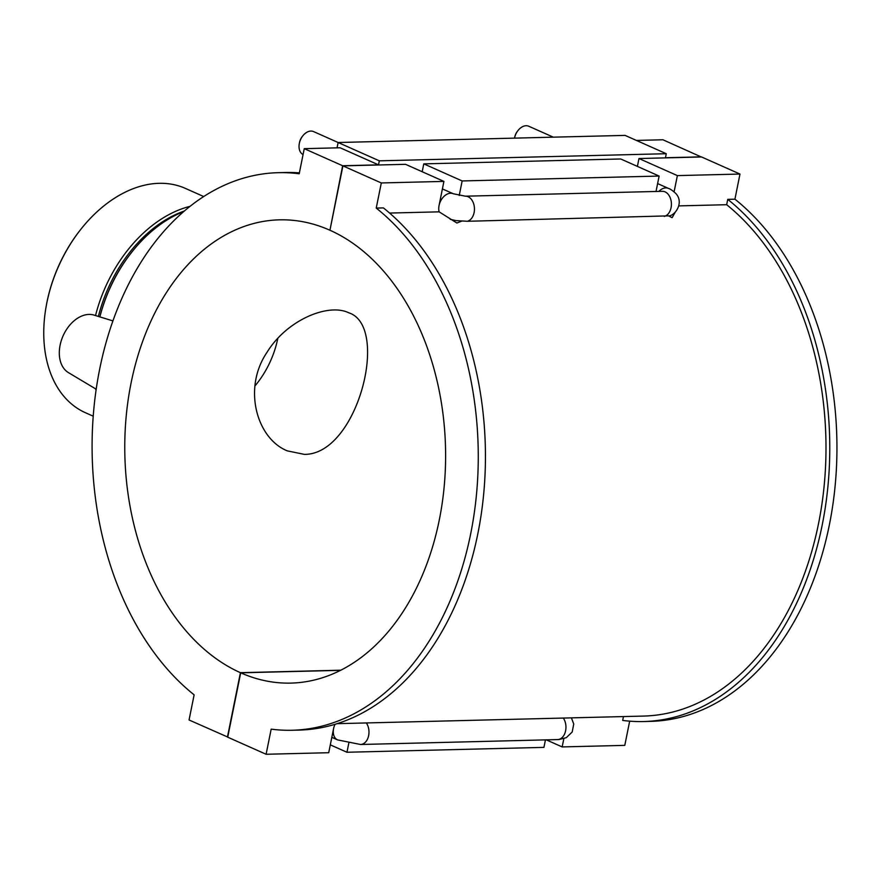 <?xml version="1.0" encoding="UTF-8"?>
<svg xmlns="http://www.w3.org/2000/svg" width="880" height="880" viewBox="0 0 880 880"><rect width="100%" height="100%" fill="white"/><g stroke="black" fill="none" stroke-linecap="round" stroke-linejoin="round"><path stroke-width="1.32" d="M79.761 230.67L79.365 231.187A120.912 82.907 114 0 0 46.343 305.382L46.233 306.02A122.804 84.194 -66 0 1 79.761 230.67A122.804 84.194 -66 0 1 159.104 183.315A122.804 84.194 -66 0 1 185.383 188.397L203.676 196.537M93.225 416.207L85.536 412.775A122.804 84.194 -66 0 1 46.233 306.02M189.959 206.371A122.804 84.194 114 0 0 95.524 315.557M95.634 388.883A122.804 84.194 114 0 0 96.052 390.203M184.316 211.024A120.692 82.753 114 0 0 98.373 316.437M99.825 316.877A120.692 82.753 -66 0 1 130.361 253.957L130.812 253.385A122.804 84.194 -66 0 1 183.623 211.629M99.869 316.888A122.804 84.194 -66 0 1 130.812 253.385M254.925 385.979A75.57 51.81 114 0 0 277.827 338.283M304.304 454.366L287.298 450.868C256.707 438.559 242.572 388.377 266.882 352.528C286.858 319.781 328.361 302.83 348.744 312.785C390.247 325.996 357.687 454.993 304.304 454.366M299.376 172.876A278.872 193.017 -91.4 0 0 285.439 172.491L278.267 172.678A278.872 193.017 88.6 0 1 299.189 173.789L304.26 148.665L340.12 147.774L378.51 164.857L379.324 160.831L666.259 153.714L625.075 135.388L338.129 142.505L379.324 160.831M227.744 737.055L189.057 719.983L194.128 694.848A278.872 193.017 88.6 0 1 97.075 383.482A278.872 193.017 88.6 0 1 278.267 172.678M636.405 140.426L662.937 139.777L701.294 156.981M337.051 147.851L338.129 142.505L313.599 131.593A12.639 8.668 114 0 0 310.893 131.065A12.639 8.668 114 0 0 302.731 135.949A12.639 8.668 114 0 0 299.343 143.363A12.639 8.668 114 0 0 299.277 143.704A12.639 8.668 114 0 0 303.061 154.561M701.316 156.849L665.456 157.74L666.259 153.714M329.967 230.109L342.639 165.748L304.26 148.665M342.639 165.748L378.51 164.857M112.915 320.903L94.072 315.106A31.592 21.659 114 0 0 88.99 314.424A31.592 21.659 114 0 0 61.754 339.196A31.592 21.659 114 0 0 68.475 372.647L96.195 389.213M553.322 137.17L528.803 126.258A12.639 8.668 114 0 0 526.097 125.73A12.639 8.668 114 0 0 517.935 130.614A12.639 8.668 114 0 0 514.525 138.127L514.646 137.5A10.109 6.93 -66 0 1 517.407 131.296L517.935 130.614M299.277 143.704L299.431 142.835A10.109 6.93 -66 0 1 302.192 136.631L302.731 135.949M675.279 212.113L672.111 217.69L668.547 215.864L467.324 221.287L455.873 220.572L450.252 219.34M389.598 213.059L439.131 211.838A12.639 8.668 -66 0 1 439.054 205.535L443.916 181.401L405.537 164.318L342.925 165.869L329.945 230.241A231.704 160.369 88.6 0 1 444.389 484.275A231.704 160.369 88.6 0 1 290.928 683.1A231.704 160.369 88.6 0 1 240.702 672.815L227.722 737.187L266.101 754.27L328.724 752.708L333.586 728.574A12.639 8.668 -66 0 1 335.027 724.328M443.916 181.401L381.304 182.952L376.233 208.076L383.405 207.9A278.872 193.017 -91.4 0 1 480.458 519.266A278.872 193.017 -91.4 0 1 299.266 730.081L292.094 730.257A278.872 193.017 88.6 0 1 271.172 729.135L266.101 754.27M376.233 208.076A278.872 193.017 88.6 0 1 473.286 519.442A278.872 193.017 88.6 0 1 292.094 730.257M337.161 723.668L643.467 716.078A273.405 189.233 -91.4 0 0 821.018 509.96A273.405 189.233 -91.4 0 0 726.671 204.71L727.749 199.364L734.921 199.188A278.872 193.017 88.6 0 1 831.963 510.554A278.872 193.017 88.6 0 1 650.771 721.358L643.599 721.545A278.872 193.017 -91.4 0 0 824.791 510.73A278.872 193.017 -91.4 0 0 727.749 199.364M678.876 205.887L726.671 204.71M668.536 215.853L668.459 215.875C674.267 216.425 684.629 203.17 675.873 193.545C672.694 190.619 670.241 188.903 668.514 188.43L657.613 183.579M462.154 220.968L456.896 223.025L439.131 211.838M643.599 721.545A278.872 193.017 -91.4 0 1 622.677 720.423L623.458 716.573M563.838 738.661L562.166 746.922L624.789 745.371L629.673 721.16M422.191 171.732L423.775 163.867L462.154 180.95L459.228 195.492M656.029 191.466L659.131 176.066L620.741 158.983L423.775 163.867M462.154 180.95L659.131 176.066M637.395 166.397L638.979 158.532L677.369 175.604L674.102 191.807M677.369 175.604L739.981 174.053L701.602 156.981L638.979 158.532M739.981 174.053L734.921 199.188M227.447 737.055L240.427 672.683L340.846 670.197M240.427 672.683A231.704 160.369 88.6 0 1 125.983 418.649A231.704 160.369 88.6 0 1 279.444 219.835A231.704 160.369 88.6 0 1 329.659 230.12M348.766 743.303L346.962 752.257L543.928 747.373L545.435 739.915M562.166 746.922L546.359 739.893M346.962 752.257L330.308 744.854M340.571 670.34L240.702 672.815M381.304 182.952L342.925 165.869M442.409 188.914L453.31 193.765A12.639 8.668 114 0 0 439.054 205.535M453.31 193.765L465.388 196.196A12.639 8.745 88.6 0 1 474.397 207.658A12.639 8.745 88.6 0 1 467.324 221.287M465.388 196.196L662.354 191.312A12.639 8.745 88.6 0 1 671.363 202.774A12.639 8.745 88.6 0 1 664.29 216.403M658.856 191.389A12.639 8.668 -66 0 1 668.514 188.43M571.395 717.86L573.749 724.042L572.187 732.017L566.269 737.682L559.031 739.541L360.547 744.491A12.639 8.745 -91.4 0 0 368.401 736.615A12.639 8.745 -91.4 0 0 366.322 722.942M360.547 744.491L337.568 739.893A12.639 8.668 -66 0 1 333.586 728.574M557.513 739.607A12.639 8.745 -91.4 0 0 565.378 731.731A12.639 8.745 -91.4 0 0 563.288 718.058M337.568 739.893L331.826 737.33"/></g></svg>
